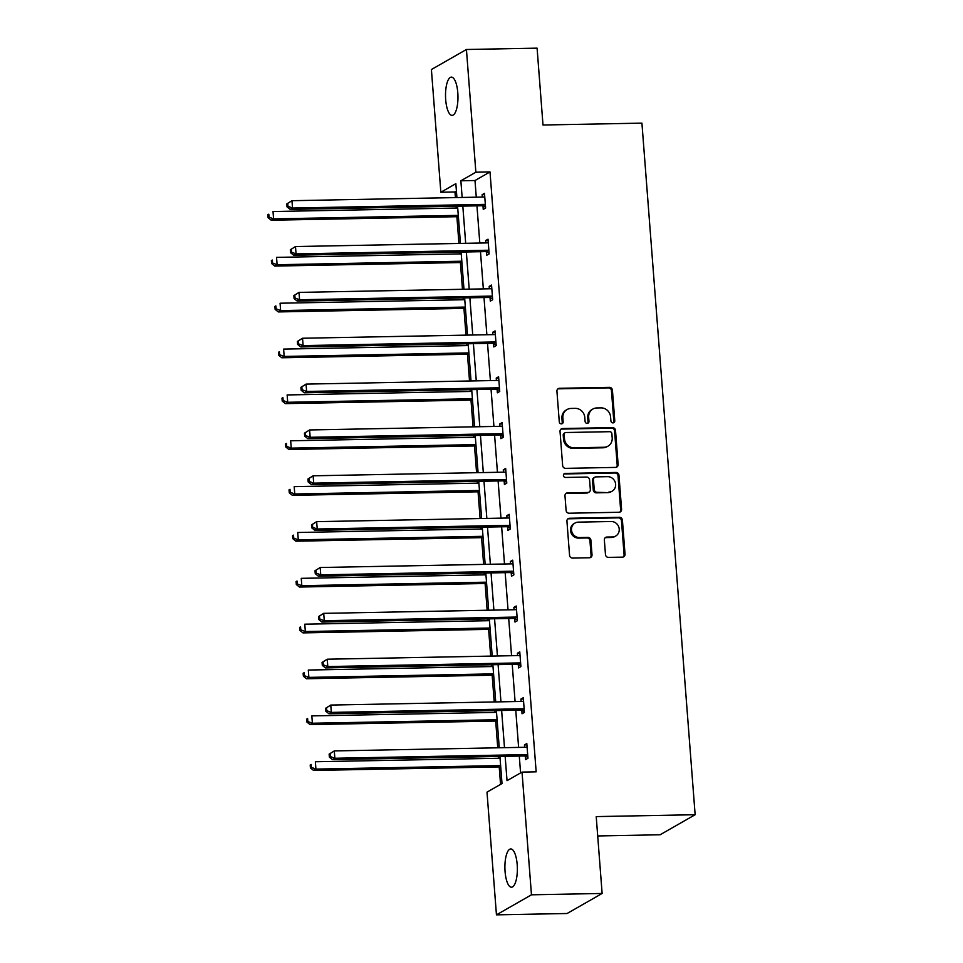 <?xml version="1.0" encoding="UTF-8"?>
<svg xmlns="http://www.w3.org/2000/svg" width="963" height="963" viewBox="0 0 963 963"><rect width="100%" height="100%" fill="white"/><g stroke="black" fill="none" stroke-linecap="round" stroke-linejoin="round"><path stroke-width="1.44" d="M612.986 422.889A2.058 1.914 60.2 0 0 614.779 420.831L612.42 390.171A2.937 2.733 60.2 0 0 609.423 387.343L559.479 388.294A2.937 2.733 60.2 0 0 556.927 391.231L559.286 421.89A2.058 1.914 60.2 0 0 562.248 423.636A2.058 1.914 60.2 0 0 563.174 421.806L562.874 417.846A9.389 8.739 60.2 0 1 567.087 409.528A9.389 8.739 60.2 0 1 571.035 408.444L575.2 408.36A9.389 8.739 60.2 0 1 584.782 417.424L585.095 421.397A2.058 1.914 60.2 0 0 588.056 423.142A2.058 1.914 60.2 0 0 588.971 421.325L588.67 417.352A9.389 8.739 60.2 0 1 592.883 409.034A9.389 8.739 60.2 0 1 596.831 407.951L600.996 407.879A9.389 8.739 60.2 0 1 610.59 416.943L610.891 420.903A2.058 1.914 60.2 0 0 612.986 422.889M613.335 422.841A2.058 1.914 60.2 0 0 613.828 421.373L611.469 390.713A2.937 2.733 60.2 0 0 608.472 387.884L558.54 388.835A2.937 2.733 60.2 0 0 557.806 388.956M561.73 423.828A2.058 1.914 60.2 0 0 562.223 422.348L561.923 418.387L562.874 417.846M587.538 423.335A2.058 1.914 60.2 0 0 588.032 421.866L587.719 417.894L588.67 417.352M505.069 871.551A19.128 6.223 88.9 0 1 510.763 848.957A19.128 6.223 88.9 0 1 517.191 864.618A19.128 6.223 88.9 0 1 511.497 887.212A19.128 6.223 88.9 0 1 505.069 871.551M445.688 99.719A19.128 6.223 88.9 0 1 451.382 77.124A19.128 6.223 88.9 0 1 457.798 92.785A19.128 6.223 88.9 0 1 452.104 115.379A19.128 6.223 88.9 0 1 445.688 99.719M605.474 554.568A2.937 2.733 60.2 0 0 608.472 557.396L622.483 557.132A2.937 2.733 60.2 0 0 625.035 554.194L622.411 520.152A2.937 2.733 60.2 0 0 619.414 517.312L569.482 518.263A2.937 2.733 60.2 0 0 566.93 521.2L569.554 555.242A2.937 2.733 60.2 0 0 572.552 558.083L589.464 557.758A2.937 2.733 60.2 0 0 592.016 554.82L590.897 540.255A2.937 2.733 60.2 0 0 587.899 537.414L579.509 537.571A7.848 7.307 60.2 0 1 575.019 523.041A7.848 7.307 60.2 0 1 578.33 522.139L611.204 521.513A7.848 7.307 60.2 0 1 615.694 536.042A7.848 7.307 60.2 0 1 612.384 536.957L606.907 537.053A2.937 2.733 60.2 0 0 604.355 539.99L605.474 554.568M456.426 191.156L454.981 191.974L440.849 192.251L431.4 69.541L466.429 49.498L537.089 48.15L543 125.009L641.924 123.132L695.142 814.722L596.217 816.6L602.128 893.459L531.468 894.808L496.451 914.85L487.001 792.14L502.012 783.557L499.917 756.424M466.429 49.498L475.866 172.208L460.868 180.791L462.144 197.451M505.154 756.328L507.032 780.68L522.03 772.097L536.162 771.832L489.998 171.932L475.866 172.208M522.03 772.097L531.468 894.808M615.574 467.404A2.937 2.733 60.2 0 0 618.126 464.467L615.513 430.425A2.937 2.733 60.2 0 0 612.516 427.596L562.585 428.535A2.937 2.733 60.2 0 0 560.033 431.484L562.645 465.526A2.937 2.733 60.2 0 0 565.642 468.355L615.574 467.404M618.968 475.289L621.58 509.331A2.937 2.733 60.2 0 1 619.028 512.268L569.097 513.219A2.937 2.733 60.2 0 1 566.1 510.378L564.98 495.813A2.937 2.733 60.2 0 1 567.532 492.875L587.779 492.49A2.937 2.733 60.2 0 0 590.331 489.553L589.585 479.887A2.937 2.733 60.2 0 0 586.599 477.058L565.51 477.455A2.058 1.914 60.2 0 1 564.33 473.652A2.058 1.914 60.2 0 1 565.197 473.423L615.971 472.448A2.937 2.733 60.2 0 1 618.968 475.289L618.017 475.83L620.641 509.872L621.58 509.331M602.128 893.459L567.099 913.502L496.451 914.85M597.71 835.956L660.112 834.765L695.142 814.722M454.981 191.974L455.403 197.584M456.077 206.238L456.209 208.044M456.883 216.699L458.942 243.434M459.604 252.089L459.736 253.895M460.41 262.55L462.469 289.285M463.131 297.94L463.263 299.746M463.937 308.401L465.996 335.136M466.658 343.791L466.802 345.597M467.464 354.252L469.523 380.987M470.185 389.642L470.329 391.447M470.991 400.102L473.05 426.838M473.712 435.493L473.856 437.298M474.518 445.953L476.577 472.689M477.239 481.344L477.383 483.149M478.045 491.804L480.104 518.539M480.766 527.194L480.91 529M481.572 537.655L483.631 564.402M484.293 573.057L484.437 574.851M485.099 583.506L487.158 610.253M487.832 618.908L487.964 620.702M488.626 629.357L490.685 656.104M491.359 664.759L491.491 666.552M492.165 675.207L494.212 701.955M494.886 710.61L495.018 712.415M495.692 721.07L497.751 747.806M498.413 756.461L498.545 758.266M499.219 766.921L500.555 784.388M462.818 206.106L465.683 243.302M466.345 251.969L469.21 289.165M469.872 297.82L472.737 335.016M473.399 343.671L476.264 380.867M476.926 389.521L479.791 426.717M480.453 435.372L483.318 472.568M483.98 481.223L486.845 518.419M487.507 527.074L490.372 564.27M491.046 572.925L493.899 610.121M494.573 618.776L497.426 655.972M498.1 664.626L500.953 701.822M501.627 710.477L504.492 747.673M456.919 197.559L455.848 183.668L440.849 192.251M499.255 747.77L496.39 710.574M495.728 701.919L492.863 664.723M492.201 656.068L489.336 618.872M488.674 610.217L485.809 573.021M485.147 564.366L482.282 527.17M481.62 518.515L478.755 481.319M478.081 472.664L475.228 435.469M474.554 426.814L471.701 389.618M471.027 380.963L468.174 343.767M467.5 335.112L464.635 297.916M463.973 289.261L461.108 252.065M460.446 243.41L457.581 206.214M489.998 171.932L475 180.526L476.276 197.186M476.95 205.841L479.803 243.037M480.477 251.692L483.342 288.888M484.004 297.543L486.869 334.739M487.531 343.394L490.396 380.59M491.058 389.245L493.923 426.44M494.585 435.095L497.45 472.291M498.112 480.946L500.977 518.142M501.639 526.809L504.504 564.005M505.166 572.66L508.031 609.856M508.705 618.511L511.558 655.707M512.232 664.362L515.085 701.558M515.759 710.213L518.612 747.408M519.286 756.063L520.586 772.928M475 180.526L460.868 180.791M524.642 747.288L524.45 744.929L526.821 743.568L527.953 758.266L525.581 759.614L525.329 756.328M521.115 701.437L520.923 699.078L523.294 697.718L524.426 712.415L522.054 713.764L521.802 710.477M517.576 655.586L517.396 653.227L519.767 651.867L520.899 666.565L518.527 667.913L518.275 664.626M514.049 609.735L513.869 607.364L516.24 606.016L517.372 620.714L515 622.062L514.748 618.776M510.522 563.885L510.342 561.513L512.713 560.165L513.845 574.863L511.473 576.211L511.221 572.925M506.995 518.034L506.815 515.662L509.186 514.314L510.318 529.012L507.946 530.36L507.694 527.074M503.468 472.183L503.288 469.812L505.659 468.463L506.779 483.161L504.419 484.509L504.167 481.223M499.941 426.332L499.761 423.961L502.12 422.613L503.252 437.31L500.892 438.659L500.64 435.372M496.414 380.481L496.234 378.11L498.593 376.762L499.725 391.459L497.365 392.808L497.113 389.521M492.887 334.63L492.707 332.259L495.066 330.911L496.198 345.597L493.838 346.957L493.586 343.671M489.36 288.78L489.18 286.408L491.539 285.06L492.671 299.746L490.311 301.106L490.047 297.82M485.834 242.929L485.641 240.557L488.012 239.209L489.144 253.895L486.772 255.255L486.52 251.969M482.307 197.078L482.114 194.707L484.485 193.346L485.617 208.044L483.245 209.404L482.993 206.118M482.114 194.707L484.582 194.658M485.641 240.557L488.109 240.509M489.18 286.408L491.648 286.36M492.707 332.259L495.175 332.211M496.234 378.11L498.702 378.062M499.761 423.961L502.229 423.913M503.288 469.812L505.756 469.763M506.815 515.662L509.283 515.614M510.342 561.513L512.81 561.477M513.869 607.364L516.337 607.328M517.396 653.227L519.864 653.179M520.923 699.078L523.391 699.03M524.45 744.929L526.917 744.88M592.883 409.034L591.932 409.576A9.389 8.739 60.2 0 0 587.719 417.894M567.087 409.528L566.136 410.069A9.389 8.739 60.2 0 0 561.923 418.387M616.308 467.284A2.937 2.733 60.2 0 0 617.187 465.009L614.563 430.967A2.937 2.733 60.2 0 0 611.565 428.138L561.634 429.077A2.937 2.733 60.2 0 0 560.899 429.197M611.866 433.675A2.058 1.914 60.2 0 0 609.772 431.689L565.943 432.519A2.058 1.914 60.2 0 0 564.162 434.578L564.474 438.767A9.389 8.739 60.2 0 0 574.068 447.819L604.03 447.253A9.389 8.739 60.2 0 0 607.978 446.17A9.389 8.739 60.2 0 0 612.191 437.852L611.866 433.675M565.076 432.76L564.125 433.302A2.058 1.914 60.2 0 0 563.211 435.12L564.162 434.578M607.978 446.17L607.027 446.712A9.389 8.739 60.2 0 1 603.079 447.795L573.117 448.361A9.389 8.739 60.2 0 1 563.536 439.309L563.211 435.12M619.763 512.147A2.937 2.733 60.2 0 0 620.641 509.872M589.019 492.153L588.068 492.695A2.937 2.733 60.2 0 1 586.84 493.032L566.581 493.417A2.937 2.733 60.2 0 0 565.847 493.538M618.017 475.83A2.937 2.733 60.2 0 0 615.02 472.989L564.258 473.965A2.058 1.914 60.2 0 0 563.909 474.001M608.797 492.093A7.848 7.307 60.2 0 0 615.285 482.439A7.848 7.307 60.2 0 0 607.605 476.661L596.025 476.878A2.937 2.733 60.2 0 0 593.473 479.815L594.219 489.481A2.937 2.733 60.2 0 0 597.216 492.31L607.846 492.635A7.848 7.307 60.2 0 0 611.156 491.732L612.095 491.19M594.797 477.215L593.846 477.756A2.937 2.733 60.2 0 0 592.522 480.356L593.473 479.815M607.846 492.635L596.266 492.851A2.937 2.733 60.2 0 1 593.268 490.023L592.522 480.356M615.694 536.042L614.743 536.584A7.848 7.307 60.2 0 1 611.445 537.498L605.956 537.595A2.937 2.733 60.2 0 0 605.233 537.715M575.019 523.041L574.068 523.583A7.848 7.307 60.2 0 0 578.57 538.112L579.509 537.571M590.199 557.637A2.937 2.733 60.2 0 0 591.077 555.362L589.958 540.797A2.937 2.733 60.2 0 0 586.961 537.956L578.57 538.112M623.217 557.011A2.937 2.733 60.2 0 0 624.084 554.736L621.472 520.694A2.937 2.733 60.2 0 0 618.475 517.853L568.531 518.804A2.937 2.733 60.2 0 0 567.809 518.925M457.726 208.02L273.023 211.523L273.588 218.878L271.229 220.226L458.388 216.675M269.038 217.144L268.809 214.207L267.858 214.749L268.087 217.686L269.038 217.144L273.588 218.878L458.292 215.363M267.858 214.749L268.809 214.207M271.229 220.226L268.087 217.686M286.793 203.915L287.022 206.852L287.973 206.311L287.744 203.374L286.793 203.915L291.958 200.689L483.294 197.054A2.985 2.781 60.2 0 0 484.341 196.825L484.738 196.645M287.744 203.374L291.958 200.689L292.523 208.044L290.152 209.392L481.5 205.757A2.985 2.781 60.2 0 1 482.571 205.95L485.545 207.105M485.364 204.758L484.931 204.589A2.985 2.781 60.2 0 0 483.859 204.397L292.523 208.044L287.973 206.311M287.022 206.852L290.152 209.392M461.253 253.871L276.55 257.374L277.115 264.729L274.756 266.077L461.915 262.526M272.565 262.995L272.336 260.058L271.397 260.6L271.614 263.537L272.565 262.995L277.115 264.729L461.819 261.214M271.397 260.6L272.336 260.058M274.756 266.077L271.614 263.537M464.78 299.722L280.077 303.225L280.642 310.58L278.283 311.928L465.442 308.377M276.092 308.846L275.863 305.909L274.924 306.451L275.141 309.388L276.092 308.846L280.642 310.58L465.346 307.065M274.924 306.451L275.863 305.909M278.283 311.928L275.141 309.388M290.32 249.766L290.549 252.703L291.5 252.162L291.271 249.224L290.32 249.766L295.485 246.54L486.821 242.905A2.985 2.781 60.2 0 0 487.868 242.676L488.265 242.495M291.271 249.224L295.485 246.54L296.05 253.895L293.691 255.243L485.027 251.608A2.985 2.781 60.2 0 1 486.098 251.8L489.072 252.956M488.891 250.609L488.458 250.44A2.985 2.781 60.2 0 0 487.386 250.248L296.05 253.895L291.5 252.162M290.549 252.703L293.691 255.243M293.847 295.617L294.076 298.554L295.027 298.012L294.798 295.075L293.847 295.617L299.012 292.391L490.36 288.756A2.985 2.781 60.2 0 0 491.395 288.527L491.792 288.346M294.798 295.075L299.012 292.391L299.577 299.746L297.218 301.094L488.554 297.459A2.985 2.781 60.2 0 1 489.625 297.651L492.599 298.807M492.418 296.46L491.997 296.303A2.985 2.781 60.2 0 0 490.925 296.11L299.577 299.746L295.027 298.012M294.076 298.554L297.218 301.094M468.307 345.573L283.616 349.088L284.169 356.43L281.81 357.779L468.969 354.228M279.619 354.697L279.39 351.76L278.451 352.302L278.68 355.239L279.619 354.697L284.169 356.43L468.873 352.915M278.451 352.302L279.39 351.76M281.81 357.779L278.68 355.239M297.386 341.468L297.603 344.405L298.554 343.863L298.325 340.926L297.386 341.468L302.538 338.242L493.887 334.606A2.985 2.781 60.2 0 0 494.922 334.378L495.319 334.197M298.325 340.926L302.538 338.242L303.104 345.597L300.745 346.945L492.081 343.31A2.985 2.781 60.2 0 1 493.152 343.502L496.126 344.658M495.945 342.31L495.524 342.154A2.985 2.781 60.2 0 0 494.452 341.961L303.104 345.597L298.554 343.863M297.603 344.405L300.745 346.945M471.834 391.423L287.143 394.938L287.708 402.281L285.337 403.629L472.496 400.078M283.146 400.548L282.917 397.611L281.978 398.152L282.207 401.09L283.146 400.548L287.708 402.281L472.4 398.766M281.978 398.152L282.917 397.611M285.337 403.629L282.207 401.09M300.913 387.319L301.13 390.256L302.081 389.714L301.852 386.777L300.913 387.319L306.065 384.105L497.414 380.457A2.985 2.781 60.2 0 0 498.449 380.229L498.846 380.048M301.852 386.777L306.065 384.105L306.631 391.447L304.272 392.796L495.608 389.16A2.985 2.781 60.2 0 1 496.679 389.353L499.653 390.509M499.472 388.161L499.051 388.005A2.985 2.781 60.2 0 0 497.979 387.812L306.631 391.447L302.081 389.714M301.13 390.256L304.272 392.796M475.361 437.274L290.67 440.789L291.235 448.132L288.864 449.492L476.035 445.929M286.673 446.399L286.456 443.462L285.505 444.003L285.734 446.94L286.673 446.399L291.235 448.132L475.927 444.617M285.505 444.003L286.456 443.462M288.864 449.492L285.734 446.94M304.44 433.169L304.669 436.107L305.608 435.565L305.379 432.628L304.44 433.169L309.605 429.955L500.941 426.308A2.985 2.781 60.2 0 0 501.976 426.079L502.373 425.899M305.379 432.628L309.605 429.955L310.158 437.298L307.799 438.659L499.135 435.011A2.985 2.781 60.2 0 1 500.206 435.204L503.18 436.359M502.999 434.012L502.578 433.856A2.985 2.781 60.2 0 0 501.506 433.663L310.158 437.298L305.608 435.565M304.669 436.107L307.799 438.659M478.888 483.125L294.197 486.64L294.762 493.983L292.391 495.343L479.562 491.78M290.2 492.262L289.983 489.312L289.032 489.854L289.261 492.803L290.2 492.262L294.762 493.983L479.454 490.468M289.032 489.854L289.983 489.312M292.391 495.343L289.261 492.803M307.967 479.02L308.196 481.969L309.135 481.428L308.906 478.479L307.967 479.02L313.131 475.806L504.468 472.159A2.985 2.781 60.2 0 0 505.503 471.93L505.912 471.75M308.906 478.479L313.131 475.806L313.697 483.149L311.326 484.509L502.662 480.862A2.985 2.781 60.2 0 1 503.733 481.055L506.707 482.21M506.526 479.875L506.105 479.706A2.985 2.781 60.2 0 0 505.033 479.514L313.697 483.149L309.135 481.428M308.196 481.969L311.326 484.509M482.415 528.976L297.723 532.491L298.289 539.834L295.918 541.194L483.089 537.631M293.739 538.112L293.51 535.163L292.559 535.705L292.788 538.654L293.739 538.112L298.289 539.834L482.981 536.319M292.559 535.705L293.51 535.163M295.918 541.194L292.788 538.654M311.494 524.871L311.723 527.82L312.662 527.279L312.445 524.329L311.494 524.871L316.658 521.657L507.995 518.01A2.985 2.781 60.2 0 0 509.03 517.781L509.439 517.6M312.445 524.329L316.658 521.657L317.224 529L314.853 530.36L506.189 526.713A2.985 2.781 60.2 0 1 507.26 526.905L510.246 528.061M510.065 525.726L509.632 525.557A2.985 2.781 60.2 0 0 508.56 525.365L317.224 529L312.662 527.279M311.723 527.82L314.853 530.36M485.954 574.827L301.25 578.342L301.816 585.685L299.445 587.045L486.616 583.482M297.266 583.963L297.037 581.014L296.086 581.556L296.315 584.505L297.266 583.963L301.816 585.685L486.508 582.17M296.086 581.556L297.037 581.014M299.445 587.045L296.315 584.505M315.021 570.722L315.25 573.671L316.189 573.129L315.972 570.18L315.021 570.722L320.185 567.508L511.522 563.861A2.985 2.781 60.2 0 0 512.557 563.632L512.966 563.451M315.972 570.18L320.185 567.508L320.751 574.851L318.38 576.211L509.716 572.564A2.985 2.781 60.2 0 1 510.787 572.756L513.773 573.912M513.592 571.577L513.159 571.408A2.985 2.781 60.2 0 0 512.087 571.215L320.751 574.851L316.189 573.129M315.25 573.671L318.38 576.211M489.481 620.678L304.777 624.193L305.343 631.535L302.972 632.896L490.143 629.333M300.793 629.814L300.564 626.877L299.613 627.419L299.842 630.356L300.793 629.814L305.343 631.535L490.047 628.02M299.613 627.419L300.564 626.877M302.972 632.896L299.842 630.356M493.008 666.528L308.304 670.043L308.87 677.386L306.511 678.746L493.67 675.183M304.32 675.665L304.091 672.728L303.14 673.269L303.369 676.207L304.32 675.665L308.87 677.386L493.574 673.871M303.14 673.269L304.091 672.728M306.511 678.746L303.369 676.207M496.535 712.379L311.831 715.894L312.397 723.237L310.038 724.597L497.197 721.034M307.847 721.516L307.618 718.579L306.667 719.12L306.896 722.057L307.847 721.516L312.397 723.237L497.101 719.734M306.667 719.12L307.618 718.579M310.038 724.597L306.896 722.057M318.548 616.573L318.777 619.522L319.728 618.98L319.499 616.031L318.548 616.573L323.712 613.359L515.049 609.711A2.985 2.781 60.2 0 0 516.084 609.483L516.493 609.302M319.499 616.031L323.712 613.359L324.278 620.702L321.907 622.062L513.255 618.415A2.985 2.781 60.2 0 1 514.326 618.607L517.3 619.763M517.119 617.427L516.686 617.259A2.985 2.781 60.2 0 0 515.614 617.066L324.278 620.702L319.728 618.98M318.777 619.522L321.907 622.062M322.075 662.436L322.304 665.373L323.255 664.831L323.026 661.894L322.075 662.436L327.239 659.21L518.576 655.574A2.985 2.781 60.2 0 0 519.623 655.334L520.02 655.153M323.026 661.894L327.239 659.21L327.805 666.552L325.434 667.913L516.782 664.265A2.985 2.781 60.2 0 1 517.853 664.458L520.827 665.614M520.646 663.278L520.213 663.11A2.985 2.781 60.2 0 0 519.141 662.917L327.805 666.552L323.255 664.831M322.304 665.373L325.434 667.913M325.602 708.287L325.831 711.224L326.782 710.682L326.553 707.745L325.602 708.287L330.766 705.06L522.102 701.425A2.985 2.781 60.2 0 0 523.15 701.184L523.547 701.004M326.553 707.745L330.766 705.06L331.332 712.403L328.961 713.764L520.309 710.128A2.985 2.781 60.2 0 1 521.38 710.321L524.354 711.464M524.173 709.129L523.74 708.961A2.985 2.781 60.2 0 0 522.668 708.768L331.332 712.403L326.782 710.682M325.831 711.224L328.961 713.764M500.062 758.23L315.358 761.745L315.924 769.088L313.565 770.448L500.724 766.885M311.374 767.367L311.145 764.429L310.206 764.971L310.423 767.908L311.374 767.367L315.924 769.088L500.628 765.585M310.206 764.971L311.145 764.429M313.565 770.448L310.423 767.908M329.129 754.137L329.358 757.074L330.309 756.533L330.08 753.596L329.129 754.137L334.293 750.911L525.629 747.276A2.985 2.781 60.2 0 0 526.677 747.035L527.074 746.855M330.08 753.596L334.293 750.911L334.859 758.254L332.5 759.614L523.836 755.979A2.985 2.781 60.2 0 1 524.907 756.172L527.88 757.315M527.7 754.98L527.267 754.811A2.985 2.781 60.2 0 0 526.195 754.619L334.859 758.254L330.309 756.533M329.358 757.074L332.5 759.614M613.828 421.373L614.779 420.831M562.223 422.348L563.174 421.806M588.032 421.866L588.971 421.325M558.54 388.835L559.479 388.294M608.472 387.884L609.423 387.343M611.469 390.713L612.42 390.171M561.634 429.077L562.585 428.535M611.565 428.138L612.516 427.596M614.563 430.967L615.513 430.425M617.187 465.009L618.126 464.467M563.536 439.309L564.474 438.767M573.117 448.361L574.068 447.819M603.079 447.795L604.03 447.253M566.581 493.417L567.532 492.875M586.84 493.032L587.779 492.49M564.258 473.965L565.197 473.423M615.02 472.989L615.971 472.448M593.268 490.023L594.219 489.481M596.266 492.851L597.216 492.31M605.956 537.595L606.907 537.053M611.445 537.498L612.384 536.957M586.961 537.956L587.899 537.414M589.958 540.797L590.897 540.255M591.077 555.362L592.016 554.82M568.531 518.804L569.482 518.263M618.475 517.853L619.414 517.312M621.472 520.694L622.411 520.152M624.084 554.736L625.035 554.194M484.931 204.589L482.571 205.95M483.859 204.397L481.5 205.757M488.458 250.44L486.098 251.8M487.386 250.248L485.027 251.608M491.997 296.303L489.625 297.651M490.925 296.11L488.554 297.459M495.524 342.154L493.152 343.502M494.452 341.961L492.081 343.31M499.051 388.005L496.679 389.353M497.979 387.812L495.608 389.16M502.578 433.856L500.206 435.204M501.506 433.663L499.135 435.011M506.105 479.706L503.733 481.055M505.033 479.514L502.662 480.862M509.632 525.557L507.26 526.905M508.56 525.365L506.189 526.713M513.159 571.408L510.787 572.756M512.087 571.215L509.716 572.564M516.686 617.259L514.326 618.607M515.614 617.066L513.255 618.415M520.213 663.11L517.853 664.458M519.141 662.917L516.782 664.265M523.74 708.961L521.38 710.321M522.668 708.768L520.309 710.128M527.267 754.811L524.907 756.172M526.195 754.619L523.836 755.979"/></g></svg>
